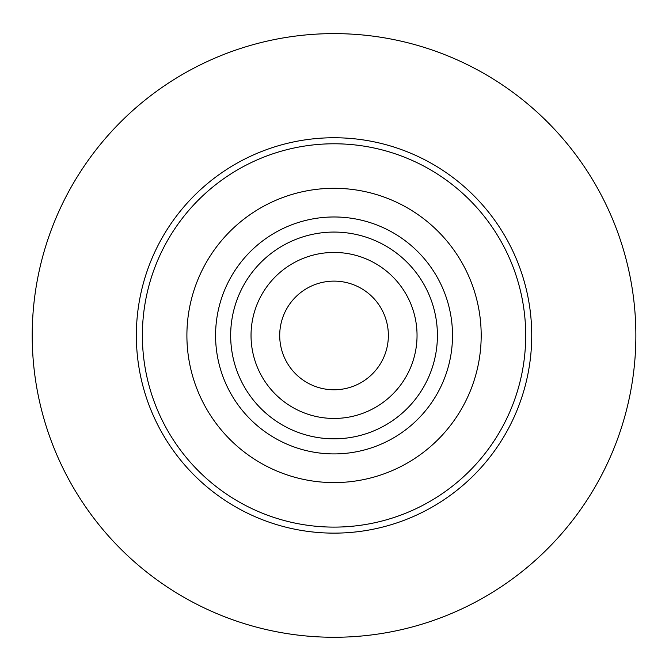 <?xml version="1.0" encoding="UTF-8"?>
<svg xmlns="http://www.w3.org/2000/svg" width="669" height="669" viewBox="0 0 669 669"><rect width="100%" height="100%" fill="white"/><g stroke="black" fill="none" stroke-linecap="round" stroke-linejoin="round"><path stroke-width="1" d="M279.709 335.445A54.331 54.331 0 0 0 361.201 382.501A54.331 54.331 0 0 0 361.201 288.398A54.331 54.331 0 0 0 279.709 335.445M251.034 335.445A83.006 83.006 0 0 0 375.543 407.329A83.006 83.006 0 0 0 375.543 263.561A83.006 83.006 0 0 0 251.034 335.445M230.663 335.445A103.377 103.377 0 0 0 385.729 424.974A103.377 103.377 0 0 0 385.729 245.924A103.377 103.377 0 0 0 230.663 335.445M584.447 503.958A301.828 301.828 0 0 1 62.903 468.049A301.828 301.828 0 0 1 354.771 34.328A301.828 301.828 0 0 1 584.447 503.958M419.806 393.163A103.377 103.377 0 0 1 241.174 380.862A103.377 103.377 0 0 1 341.14 232.319A103.377 103.377 0 0 1 419.806 393.163M432.325 401.592A118.472 118.472 0 0 1 227.619 387.493A118.472 118.472 0 0 1 342.177 217.258A118.472 118.472 0 0 1 432.325 401.592M456.116 417.598A147.138 147.138 0 0 1 201.862 400.087A147.138 147.138 0 0 1 344.15 188.65A147.138 147.138 0 0 1 456.116 417.598M498.054 445.822A197.698 197.698 0 0 1 156.446 422.298A197.698 197.698 0 0 1 347.621 138.215A197.698 197.698 0 0 1 498.054 445.822M493.053 442.452A191.66 191.66 0 0 1 161.865 419.647A191.66 191.66 0 0 1 347.203 144.236A191.66 191.66 0 0 1 493.053 442.452"/></g></svg>
